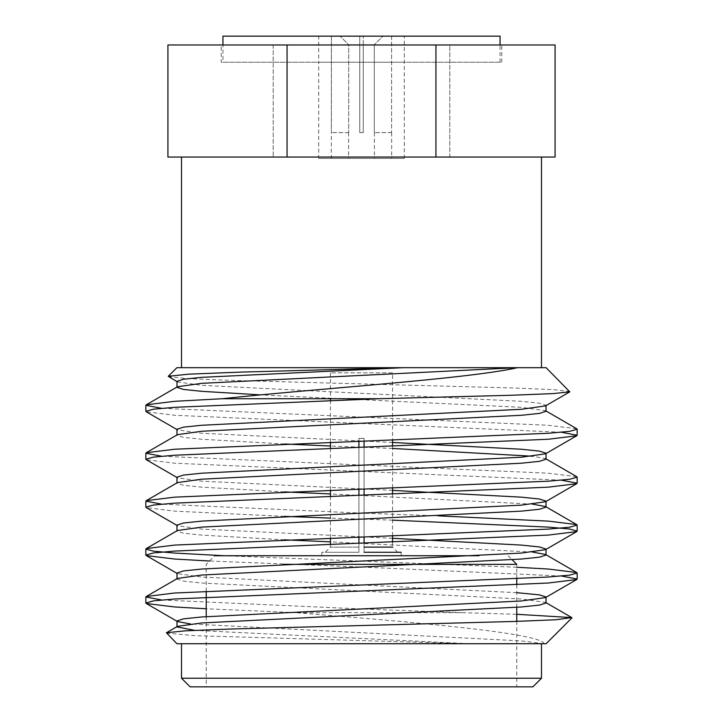 <?xml version="1.0" encoding="UTF-8"?>
<svg xmlns="http://www.w3.org/2000/svg" width="723" height="723" viewBox="0 0 723 723"><rect width="100%" height="100%" fill="white"/><g stroke="black" fill="none" stroke-linecap="round" stroke-linejoin="round"><path stroke-width="0.54" stroke-dasharray="3.62 2.71" d="M331.342 158.409L391.658 158.409L331.342 158.409L331.396 36.15L359.774 36.15L359.774 132.598L359.774 36.15L331.396 36.15L331.342 132.598M391.604 36.15L391.604 132.598L391.604 36.15L363.226 36.15L391.604 36.15M363.226 132.598L363.226 36.15L363.226 132.598L359.774 132.598L363.226 132.598L363.226 44.772L374.288 44.772L374.288 132.598L374.288 44.772L363.226 44.772L363.226 132.598L359.774 132.598L359.774 44.772L359.774 132.598L363.226 132.598M391.604 132.598L374.288 132.598L391.604 132.598M374.288 158.409L348.594 158.409L374.288 158.409M348.712 44.772L359.774 44.772L348.712 44.772L348.712 132.598L348.712 44.772L340.036 36.15L331.396 36.15L359.774 36.15L340.036 36.15L348.712 44.772M348.712 132.598L331.396 132.598L348.712 132.598M382.964 36.15L363.226 36.15L382.964 36.15L374.288 44.772L382.964 36.15M359.774 36.15L359.774 44.772L359.774 36.15M363.226 44.772L363.226 36.15L363.226 44.772M358.915 543.163L358.915 552.282L321.816 552.282L358.915 552.282L325.269 552.282L358.915 552.282L358.915 547.103L330.447 547.103L358.915 547.103L358.915 552.282L358.915 438.418L364.085 438.418L364.085 552.282L401.184 552.282L401.184 555.734L321.816 555.734L401.184 555.734M361.5 643.723L181.509 643.723L361.5 643.723M546.1 643.723L176.9 643.723M544.157 643.723C540.804 632.878 410.745 621.843 295.716 612.661L462.151 612.661L361.5 608.974L161.581 599.991M516.773 567.257L224.166 555.734M438.581 515.861L361.5 513.131L161.581 504.139M576.71 476.674L548.26 473.194L161.581 456.222M576.71 428.748L548.26 425.269L161.581 408.296M295.716 612.661L206.227 608.766M561.419 576.023L361.5 567.04L209.58 561.012M392.553 520.153L330.447 518.084M284.419 516.385L174.74 511.134L146.29 507.645M561.419 480.18L174.74 463.208L146.29 459.729M561.419 432.255L174.74 415.282L146.29 411.803M361.5 367.682L181.509 367.682L361.5 367.682M546.1 367.682L176.9 367.682M569.923 391.505L553.981 389.661L511.884 387.944L232.815 380.434L186.959 378.59L168.396 376.674M462.151 612.661L516.773 614.297M166.29 633.113L195.879 635.698L468.531 643.723M221.211 44.98L501.789 44.98L221.211 44.98L221.211 62.232L501.789 62.232L221.211 62.232M449.796 44.98L273.204 44.98L449.796 44.98L273.204 44.98L449.796 44.98L449.796 157.054L273.204 157.054L449.796 157.054L273.204 157.054L449.796 157.054L449.796 44.98M435.942 44.98L555.083 44.98L555.083 157.054L435.942 157.054L435.942 44.98L167.917 44.98L167.917 157.054L435.942 157.054M361.5 157.054L181.509 157.054L361.5 157.054M287.058 157.054L287.058 44.98M516.773 686.85L206.227 686.85L516.773 686.85L516.773 621.373M190.131 686.85L532.869 686.85M541.491 678.228L181.509 678.228M469.281 643.723L194.839 630.375M176.972 626.651L177.487 626.353M546.028 602.982L545.513 602.386L521.31 598.987L201.69 583.018L183.479 581.129L176.972 579.024L177.487 578.427M546.028 555.065L545.513 554.469L546.028 554.767M532.562 552.065L330.447 541.861M284.419 539.828L201.69 535.092L183.479 533.203L176.972 531.098L177.487 530.501M532.562 504.139L330.447 493.936M284.419 491.902L201.69 487.166L183.479 485.278L176.972 483.172L177.487 482.584M546.028 459.213L545.513 458.617L532.562 456.222M392.553 448.459L330.447 446.01M284.419 443.976L201.69 439.25L183.479 437.352L176.972 435.255L177.487 434.659M546.028 411.288L545.513 410.7L521.31 407.302L260.479 394.875M543.94 643.723L521.31 640.921L190.438 623.949M176.972 621.256L177.487 621.554L176.972 620.958M545.513 597.587L546.028 597.288M516.773 592.67L201.69 577.026L177.487 573.628L176.972 573.032M392.553 538.31L201.69 529.1L177.487 525.702L176.972 525.106M392.553 490.384L201.69 481.184L177.487 477.786L176.972 477.189M392.553 442.467L201.69 433.258L177.487 429.86L176.972 429.263M545.513 405.892L546.028 405.305L539.521 403.199L521.31 401.31L201.69 385.332L177.487 381.934L176.972 381.337M516.773 578.807L516.773 564.356L283.326 564.356M516.773 584.799L516.773 607.311M206.227 591.215L206.227 564.356L214.858 555.734L479.015 555.734M508.142 555.734L512.119 559.71M358.915 441.328L358.915 547.103L358.915 438.418L364.085 438.418L364.085 547.103L364.085 438.418L358.915 438.418L364.085 438.418L364.085 441.157M364.085 447.148L364.085 489.082M364.085 495.074L364.085 537.008M364.085 543L364.085 552.282L397.731 552.282L364.085 552.282L364.085 547.103L392.553 547.103L397.731 552.282M358.915 447.32L358.915 489.254M358.915 495.237L358.915 537.171M392.553 372.86L330.447 372.86L392.553 372.86L392.553 440.208M392.553 446.199L392.553 488.124M392.553 494.116L392.553 536.05M392.553 542.042L392.553 547.103M364.085 547.103L364.085 552.282M318.707 158.409L404.293 158.409L318.707 158.409L318.707 62.232L404.293 62.232L318.707 62.232L404.293 62.232L318.707 62.232L318.707 36.15L404.293 36.15L318.707 36.15M222.937 62.232L500.063 62.232L222.937 62.232L222.937 44.98M500.063 36.15L222.937 36.15M391.658 132.598L391.658 158.409M348.594 132.598L348.594 158.409M374.406 132.598L374.406 158.409M330.447 544.121L330.447 547.103L325.269 552.282M273.204 44.98L273.204 157.054L273.204 44.98M545.513 602.386L546.028 602.684M545.513 458.617L546.028 458.915M545.513 410.7L546.028 410.989M176.972 381.636L177.487 381.934M176.972 573.33L177.487 573.628M176.972 525.404L177.487 525.702M176.972 477.487L177.487 477.786M176.972 429.561L177.487 429.86M206.227 616.629L206.227 686.85M321.816 552.282L321.816 555.734M330.447 372.86L330.447 398.735M330.447 400.352L330.447 442.277M330.447 448.269L330.447 490.203M330.447 496.195L330.447 538.129M501.789 62.232L501.789 44.98M404.293 158.409L404.293 36.15M500.063 62.232L500.063 44.98"/><path stroke-width="1.08" d="M571.893 617.921L546.1 643.723L176.9 643.723L166.417 632.752L185.187 630.836L231.477 628.992L513.276 621.491L555.806 619.765L571.776 617.587L516.773 614.297M161.581 599.991L145.847 596.99L146.29 596.484L174.74 593.005L548.26 577.026L569.543 575.137L577.153 573.032L576.71 572.526L548.26 569.037L516.773 567.257M224.166 555.734L174.74 553.068L153.457 551.17L145.847 549.073L146.29 548.558L174.74 545.079L548.26 529.1L569.552 527.212L577.153 525.106L576.71 524.6L548.26 521.111L438.581 515.861M161.581 504.139L145.847 501.147L146.29 500.641L174.74 497.153L548.26 481.184L569.552 479.286L577.153 477.18L576.71 476.674L545.513 458.617M161.581 456.222L145.847 453.222L146.29 452.715L174.74 449.227L548.26 433.258L569.543 431.369L577.153 429.263L576.71 428.748L545.513 410.7M161.581 408.296L145.847 405.305L146.29 404.79L174.74 401.31L222.151 398.735L379.015 398.735L511.83 395.246L553.185 393.592L569.805 391.839L546.1 367.682L176.9 367.682L168.269 376.312L188.721 374.153L242.115 372.056L402.485 367.682M206.227 608.766L174.74 606.977L146.29 603.497L145.847 602.982L153.457 600.885L174.74 598.987L548.26 583.018L576.71 579.53L577.153 579.024L561.419 576.023M209.58 561.012L174.74 559.051L146.29 555.571L145.847 555.056L153.457 552.959L174.74 551.071L548.26 535.092L576.71 531.613L577.153 531.098L569.552 529.001L548.26 527.103L392.553 520.153M330.447 518.084L284.419 516.385M177.487 525.702L146.29 507.645L145.847 507.139L153.448 505.034L174.74 503.145L548.26 487.166L576.71 483.687L577.153 483.181L561.419 480.18M177.487 477.786L146.29 459.729L145.847 459.213L153.448 457.117L174.74 455.219L548.26 439.25L576.71 435.761L577.153 435.255L561.419 432.255M177.487 429.86L146.29 411.803L145.847 411.288L153.457 409.191L174.74 407.302L379.015 398.735M517.587 367.682C466.724 379.123 315.138 388.676 222.151 398.735M177.487 381.934L168.26 376.312M287.058 44.98L167.917 44.98L167.917 157.054L287.058 157.054L287.058 44.98L555.083 44.98L555.083 157.054L287.058 157.054M435.942 157.054L435.942 44.98M541.491 678.228L532.869 686.85L190.131 686.85L181.509 678.228L541.491 678.228L541.491 643.723M194.839 630.375L176.972 626.949L176.972 620.958L183.479 618.852L201.69 616.963L521.31 600.985L545.513 597.587L576.71 579.53M166.417 632.761L177.487 626.353L201.69 622.955L521.31 606.977L539.521 605.088L546.028 602.982L546.028 596.99L539.521 594.893L516.773 592.67M146.29 596.484L177.487 578.427L201.69 575.029L521.31 559.051L539.521 557.162L546.028 555.065L546.028 549.073L539.521 546.968L521.31 545.079L392.553 538.31M576.71 572.526L545.513 554.469L532.562 552.065M330.447 541.861L284.419 539.828M146.29 548.558L177.487 530.501L201.69 527.103L521.31 511.134L539.521 509.236L546.028 507.139L545.513 506.543L532.562 504.139M330.447 493.936L284.419 491.902M146.29 500.641L177.487 482.584L201.69 479.186L521.31 463.208L539.521 461.319L546.028 459.213L546.028 453.222L539.521 451.125L521.31 449.227L392.553 442.467M532.562 456.222L392.553 448.459M330.447 446.01L284.419 443.976M146.29 452.715L177.487 434.659L201.69 431.26L521.31 415.282L539.521 413.393L546.028 411.288L546.028 405.305M260.479 394.875L201.69 391.324L183.479 389.435L176.972 387.329L177.487 386.733L201.69 383.335L516.936 367.682M190.438 623.949L177.487 621.554L146.29 603.497M176.972 579.024L176.972 573.032L183.479 570.926L201.69 569.037L521.31 553.068L545.513 549.67L546.028 549.073M176.972 531.098L176.972 525.106L183.479 523.009L201.69 521.111L521.31 505.142L545.513 501.744L546.028 501.147L539.521 499.042L521.31 497.153L392.553 490.384M176.972 483.172L176.972 477.189L183.479 475.083L201.69 473.194L521.31 457.216L545.513 453.818L546.028 453.222M176.972 435.255L176.972 429.263L183.479 427.157L201.69 425.269L521.31 409.29L545.513 405.892L569.805 391.839M176.972 387.329L176.972 381.337L183.479 379.241L201.69 377.343L403.452 367.682M283.326 564.356L516.773 564.356L512.119 559.71M516.773 578.807L516.773 584.799M516.773 607.311L516.773 621.373M479.015 555.734L214.858 555.734M401.184 552.282L364.085 552.282M364.085 441.157L364.085 447.148M364.085 489.082L364.085 495.074M364.085 537.008L364.085 543M358.915 441.328L358.915 447.32M358.915 489.254L358.915 495.237M358.915 537.171L358.915 543.163M392.553 547.103L364.085 547.103M392.553 440.208L392.553 446.199M392.553 488.124L392.553 494.116M392.553 536.05L392.553 542.042M222.937 44.98L222.937 36.15L500.063 36.15L500.063 44.98M145.847 405.296L145.847 411.297M145.847 453.222L145.847 459.213M145.847 501.147L145.847 507.139M145.847 549.064L145.847 555.065M145.847 596.99L145.847 602.982M577.153 429.263L577.153 435.255M577.153 477.189L577.153 483.172M577.153 525.106L577.153 531.098M577.153 573.032L577.153 579.024M181.509 643.723L181.509 678.228M181.509 157.054L181.509 367.682M541.491 157.054L541.491 367.682M546.028 507.139L546.028 501.147M545.513 602.386L571.776 617.587M545.513 506.543L576.71 524.6M177.487 386.733L146.29 404.79M146.29 555.571L177.487 573.628M576.71 531.613L545.513 549.67M576.71 483.687L545.513 501.744M576.71 435.761L545.513 453.818M206.227 591.215L206.227 616.629M330.447 398.735L330.447 400.352M330.447 442.277L330.447 448.269M330.447 490.203L330.447 496.195M330.447 538.129L330.447 544.121"/></g></svg>
